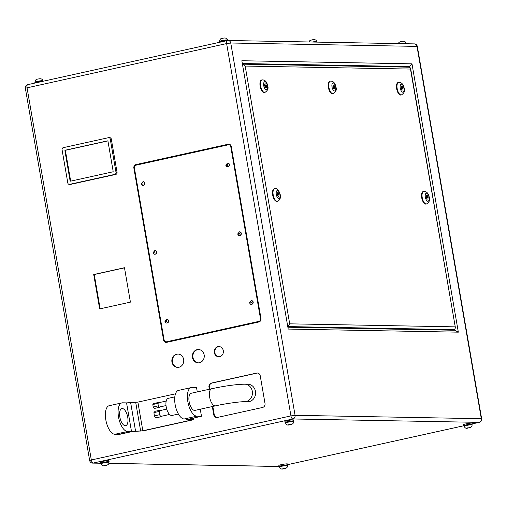 <?xml version="1.0" encoding="UTF-8"?>
<svg xmlns="http://www.w3.org/2000/svg" width="507" height="507" viewBox="0 0 507 507"><rect width="100%" height="100%" fill="white"/><g stroke="black" fill="none" stroke-linecap="round" stroke-linejoin="round"><path stroke-width="0.76" d="M127.72 417.198A8.765 3.853 -102.5 0 1 125.673 425.684A8.765 3.853 -102.5 0 1 119.848 417.052A8.765 3.853 -102.5 0 1 121.895 408.566A8.765 3.853 -102.5 0 1 127.72 417.198M127.574 431.482L114.861 434.29L118.796 434.36L131.509 431.552L126.56 402.888L122.624 402.812A14.614 6.42 77.5 0 0 121.946 402.881A14.614 6.42 77.5 0 0 118.53 417.027A14.614 6.42 77.5 0 0 127.574 431.482L131.509 431.552L119.456 434.372L132.118 431.577L143.437 430.804L191.938 420.094L193.237 419.479L187.939 419.346L201.482 416.26L200.265 409.212M114.861 434.29A14.614 6.42 -102.5 0 1 105.817 419.834A14.614 6.42 -102.5 0 1 109.233 405.689L121.946 402.881M161.378 416.26A2.922 1.287 -102.5 0 1 161.251 416.31A2.922 1.287 -102.5 0 1 161.112 416.323A2.922 1.287 -102.5 0 1 160.237 415.753A2.922 1.287 -102.5 0 1 159.261 413.116A2.922 1.287 -102.5 0 1 159.635 410.822A2.922 1.287 -102.5 0 1 159.99 410.6A2.922 1.287 -102.5 0 1 160.123 410.588M159.705 406.963A2.193 0.963 -102.5 0 1 159.604 406.994A2.193 0.963 -102.5 0 1 159.502 407.001A2.193 0.963 -102.5 0 1 158.856 406.582A2.193 0.963 -102.5 0 1 158.114 404.611A2.193 0.963 -102.5 0 1 158.393 402.881A2.193 0.963 -102.5 0 1 158.659 402.716A2.193 0.963 -102.5 0 1 158.761 402.704M178.407 414.042L172.019 415.448A8.765 3.853 -102.5 0 1 171.613 415.493A8.765 3.853 -102.5 0 1 166.277 407.267A8.765 3.853 -102.5 0 1 168.242 398.331L174.826 396.873M244.773 384.186A8.765 7.833 -89 0 1 252.302 391.252A8.765 7.833 -89 0 1 244.456 401.715L247.606 401.772A8.765 7.833 -89 0 0 255.452 391.309A8.765 7.833 -89 0 0 247.923 384.243L244.773 384.186C236.173 384.357 225.159 385.871 211.717 388.73L191.209 393.255A8.765 3.853 77.5 0 0 189.244 402.197A8.765 3.853 77.5 0 0 194.58 410.417A8.765 3.853 77.5 0 0 194.986 410.378L215.494 405.847A8.765 3.853 -102.5 0 1 215.088 405.892A8.765 3.853 -102.5 0 1 209.664 397.215A8.765 3.853 -102.5 0 1 211.717 388.73M251.396 304.295A1.838 1.641 -89 0 0 253.177 302.109A1.838 1.641 -89 0 0 251.459 300.626M239.513 235.495A1.838 1.641 -89 0 0 241.288 233.309A1.838 1.641 -89 0 0 239.577 231.826M166.803 322.978A1.838 1.641 -89 0 0 168.584 320.785A1.838 1.641 -89 0 0 166.873 319.309M154.92 254.172A1.838 1.641 -89 0 0 156.701 251.985A1.838 1.641 -89 0 0 154.984 250.502M227.624 166.689A1.838 1.641 -89 0 0 229.405 164.502A1.838 1.641 -89 0 0 227.694 163.02M143.037 185.372A1.838 1.641 -89 0 0 144.812 183.179A1.838 1.641 -89 0 0 143.101 181.702M171.943 362.011A6.673 5.964 -89 0 0 177.672 367.391A6.673 5.964 -89 0 0 183.648 359.425A6.673 5.964 -89 0 0 177.919 354.044A6.673 5.964 -89 0 0 171.943 362.011M178.179 354.057A6.673 5.964 -89 0 0 172.469 362.017A6.673 5.964 -89 0 0 177.938 367.385M214.322 352.65A5.114 4.569 -89 0 0 218.713 356.776A5.114 4.569 -89 0 0 223.295 350.667A5.114 4.569 -89 0 0 218.904 346.547A5.114 4.569 -89 0 0 214.322 352.65M219.163 346.56A5.114 4.569 -89 0 0 214.848 352.663A5.114 4.569 -89 0 0 218.98 356.77M192.451 357.479A6.673 5.964 -89 0 0 198.18 362.86A6.673 5.964 -89 0 0 204.156 354.894A6.673 5.964 -89 0 0 198.421 349.519A6.673 5.964 -89 0 0 192.451 357.479M198.687 349.526A6.673 5.964 -89 0 0 192.977 357.492A6.673 5.964 -89 0 0 198.446 362.86M466.104 424.955A4.024 0.38 170.2 0 0 463.943 425.671L464.044 426.241A4.024 0.38 -9.8 0 1 466.199 425.525A4.024 0.38 -9.8 0 1 471.979 424.872L471.878 424.302A4.024 0.38 170.2 0 0 466.104 424.955M281.543 465.705A4.024 0.38 170.2 0 0 279.382 466.421L279.484 466.998A4.024 0.38 -9.8 0 1 281.639 466.282A4.024 0.38 -9.8 0 1 287.418 465.629L287.317 465.052A4.024 0.38 170.2 0 0 281.543 465.705M103.003 462.46A4.024 0.38 170.2 0 0 100.842 463.176L100.937 463.747A4.024 0.38 -9.8 0 1 103.098 463.03A4.024 0.38 -9.8 0 1 108.878 462.378L108.777 461.807A4.024 0.38 170.2 0 0 103.003 462.46M287.564 421.704A4.024 0.38 170.2 0 0 285.403 422.42L285.504 422.996A4.024 0.38 -9.8 0 1 287.659 422.28A4.024 0.38 -9.8 0 1 293.439 421.628L293.338 421.051A4.024 0.38 170.2 0 0 287.564 421.704M279.408 466.579A4.373 0.412 -9.8 0 1 279.04 466.484A4.373 0.412 -9.8 0 1 281.385 465.705A4.373 0.412 -9.8 0 1 287.659 464.995A4.373 0.412 -9.8 0 1 287.342 465.211M287.659 464.995L287.482 463.962A4.373 0.412 170.2 0 0 281.208 464.672A4.373 0.412 170.2 0 0 278.863 465.451L279.04 466.484M463.968 425.829A4.373 0.412 -9.8 0 1 463.601 425.728A4.373 0.412 -9.8 0 1 465.946 424.948A4.373 0.412 -9.8 0 1 472.22 424.239A4.373 0.412 -9.8 0 1 471.909 424.46M472.22 424.239L472.042 423.206A4.373 0.412 170.2 0 0 465.768 423.915A4.373 0.412 170.2 0 0 463.423 424.695L463.601 425.728M100.868 463.335A4.373 0.412 -9.8 0 1 100.5 463.233A4.373 0.412 -9.8 0 1 102.845 462.454A4.373 0.412 -9.8 0 1 109.119 461.744A4.373 0.412 -9.8 0 1 108.802 461.966M109.119 461.744L108.942 460.717A4.373 0.412 170.2 0 0 102.668 461.421A4.373 0.412 170.2 0 0 100.323 462.2L100.5 463.233L92.667 463.106A3.112 2.776 91 0 0 93.25 463.049L100.494 463.183M285.428 422.578A4.373 0.412 -9.8 0 1 285.061 422.483A4.373 0.412 -9.8 0 1 287.406 421.704A4.373 0.412 -9.8 0 1 293.68 420.994A4.373 0.412 -9.8 0 1 293.363 421.209M293.68 420.994L293.502 419.961A4.373 0.412 170.2 0 0 287.228 420.671A4.373 0.412 170.2 0 0 284.883 421.45L285.061 422.483M34.837 83.085L34.78 82.755A4.373 0.412 -9.8 0 1 37.125 81.976A4.373 0.412 -9.8 0 1 43.323 81.209M219.398 42.328L219.341 41.999A4.373 0.412 -9.8 0 1 221.686 41.219A4.373 0.412 -9.8 0 1 227.954 40.497M426.907 197.242L427.046 196.672L427.293 197.819L426.907 197.242M277.88 194.53L278.013 193.966L278.406 194.536L278.267 195.106L277.88 194.53M272.69 195.049A6.426 2.827 -102.5 0 1 274.192 188.819L274.705 188.712A6.426 2.827 -102.5 0 0 273.203 194.935A6.426 2.827 -102.5 0 0 277.475 201.266L276.961 201.38A6.426 2.827 -102.5 0 1 272.69 195.049M426.507 203.972L425.994 204.087A6.426 2.827 -102.5 0 1 421.716 197.762A6.426 2.827 -102.5 0 1 423.218 191.532L423.732 191.418C426.647 191.342 428.491 193.319 429.258 197.331C430.272 199.897 429.353 202.116 426.507 203.972A6.426 2.827 -102.5 0 1 422.23 197.648A6.426 2.827 -102.5 0 1 423.732 191.418M265.313 85.708L265.446 85.138L265.7 86.279L265.313 85.708M333.574 86.944L333.714 86.38L333.967 87.521L333.574 86.944M401.842 88.186L401.975 87.622L402.368 88.199L402.228 88.763L401.842 88.186M264.908 92.439L264.394 92.553A6.426 2.827 -102.5 0 1 260.123 86.222A6.426 2.827 -102.5 0 1 261.625 79.998L262.138 79.884C265.053 79.808 266.891 81.779 267.664 85.797C268.678 88.364 267.759 90.576 264.908 92.439A6.426 2.827 -102.5 0 1 260.636 86.108A6.426 2.827 -102.5 0 1 262.138 79.884M333.175 93.681L332.662 93.795A6.426 2.827 -102.5 0 1 328.384 87.464A6.426 2.827 -102.5 0 1 329.886 81.24L330.399 81.126C333.314 81.05 335.159 83.021 335.932 87.039C336.94 89.606 336.021 91.818 333.175 93.681A6.426 2.827 -102.5 0 1 328.897 87.35A6.426 2.827 -102.5 0 1 330.399 81.126M401.436 94.923L400.929 95.037A6.426 2.827 -102.5 0 1 396.651 88.706A6.426 2.827 -102.5 0 1 398.153 82.483L398.667 82.368C401.582 82.292 403.426 84.263 404.193 88.281C405.207 90.848 404.288 93.06 401.436 94.923A6.426 2.827 -102.5 0 1 397.165 88.592A6.426 2.827 -102.5 0 1 398.667 82.368M212.325 406.551L213.726 414.688A3.505 3.131 -89 0 0 216.743 417.514A3.505 3.131 -89 0 0 217.402 417.445L262.512 407.482A3.505 3.131 -89 0 0 264.996 403.363L260.243 375.845A3.505 3.131 -89 0 0 257.233 373.019A3.505 3.131 -89 0 0 256.574 373.082L211.457 383.045A3.505 3.131 -89 0 0 208.973 387.164L209.334 389.256M124.481 267.728L93.719 274.521L99.657 308.921L130.419 302.134L124.481 267.728M166.638 342.345L258.919 321.97A2.922 2.611 -89 0 0 260.991 318.535L231.274 146.529A2.922 2.611 -89 0 0 228.22 144.229L135.939 164.604A2.922 2.611 -89 0 0 133.867 168.039L163.584 340.045A2.922 2.611 -89 0 0 166.638 342.345M69.313 184.383L70.365 184.402A1.755 1.565 -89 0 0 70.695 184.371L115.811 174.408A1.755 1.565 -89 0 0 117.054 172.348L111.306 139.095A1.755 1.565 -89 0 0 109.804 137.682L108.752 137.663A1.755 1.565 -89 0 0 108.422 137.695L63.305 147.657A1.755 1.565 -89 0 0 62.063 149.717L67.811 182.97A1.755 1.565 -89 0 0 69.643 184.352L114.759 174.389A1.755 1.565 -89 0 0 116.002 172.329L110.253 139.076A1.755 1.565 -89 0 0 108.752 137.663M106.704 465.052L103.903 465.667L106.704 465.052M285.245 468.297L282.443 468.912L285.245 468.297M469.805 427.54L467.01 428.162L469.805 427.54M288.546 424.746L291.265 424.296L288.546 424.746M428.123 197.261L427.959 199.061L427.002 199.042L426.216 197.229L426.381 195.429L427.338 195.448L428.123 197.261L427.452 197.413M278.932 196.348L277.975 196.329L277.183 194.517L277.354 192.717L278.305 192.736L279.097 194.549L278.932 196.348M334.791 86.97L334.626 88.769L333.676 88.75L332.884 86.931L333.048 85.138L334.005 85.157L334.791 86.97L334.119 87.115M266.53 85.727L266.365 87.527L265.408 87.508L264.616 85.696L264.781 83.896L265.738 83.915L266.53 85.727L265.852 85.879M402.266 86.399L403.059 88.212L402.894 90.005L401.937 89.993L401.151 88.174L401.316 86.38L402.266 86.399L401.291 86.615M406.627 67.152L409.282 66.563L242.574 63.533M451.75 330.203L454.405 329.613L455.438 327.915L410.48 69.066L245.173 66.062L242.695 64.231M411.988 63.838L458.334 332.167L288.198 329.075L241.845 60.745L411.988 63.838L409.282 66.563L409.39 67.203M458.334 332.167L454.836 330.311M242.682 64.167L409.504 67.203L410.562 68.109L410.48 69.066M245.173 66.062L289.7 323.84L287.938 326.159M402.381 88.357L403.059 88.212M401.74 88.871L401.69 89.422M401.233 87.248L401.449 87.743M264.762 84.13L265.738 83.915M264.705 84.764L264.92 85.258M265.212 86.386L265.161 86.938M333.029 85.372L334.005 85.157M332.972 86.006L333.181 86.501M333.479 87.629L333.429 88.18M277.329 192.952L278.305 192.736M278.419 194.701L279.097 194.549M426.362 195.664L427.338 195.448M315.639 42.094A4.373 0.412 -9.8 0 1 317.224 42.119M404.909 43.716A4.373 0.412 -9.8 0 1 406.494 43.741M134.355 167.716A2.922 2.611 -89 0 0 134.393 168.051L164.103 340.058A2.922 2.611 -89 0 0 166.353 342.39M229.031 144.197A2.922 2.611 -89 0 0 228.746 144.242L136.465 164.617A2.922 2.611 -89 0 0 134.368 167.152M261.029 318.871A2.339 2.091 -89 0 0 261.004 318.662L231.287 146.656A2.339 2.091 -89 0 0 229.284 144.768L228.758 144.761A2.339 2.091 -89 0 0 228.315 144.806L136.034 165.181A2.339 2.091 -89 0 0 134.38 167.925L164.091 339.931A2.339 2.091 -89 0 0 166.543 341.775L258.824 321.4A2.339 2.091 -89 0 0 260.478 318.65L230.767 146.643A2.339 2.091 -89 0 0 228.758 144.761M166.1 341.819L166.626 341.826A2.339 2.091 -89 0 0 167.063 341.781L259.343 321.406A2.339 2.091 -89 0 0 261.016 319.435M70.074 180.682A0.583 0.52 -89 0 0 70.688 181.145L112.725 171.86A0.583 0.52 -89 0 0 113.137 171.176L107.991 141.358A0.583 0.52 -89 0 0 107.376 140.902L65.34 150.186A0.583 0.52 -89 0 0 64.928 150.871L70.074 180.682L70.6 180.695A0.583 0.52 -89 0 0 70.879 181.1M107.712 140.952L65.866 150.192A0.583 0.52 -89 0 0 65.454 150.877L70.6 180.695M124.5 267.848L94.245 274.534L100.164 308.814M94.245 274.534L93.719 274.521M212.826 406.437L214.252 414.694A3.505 3.131 -89 0 0 217.002 417.502M257.493 373.032A3.505 3.131 -89 0 0 257.1 373.095L211.983 383.058A3.505 3.131 -89 0 0 209.499 387.177L209.841 389.142M197.274 391.917L196.526 387.589L191.931 387.506A14.614 6.42 77.5 0 0 191.259 387.576A14.614 6.42 77.5 0 0 187.844 401.721A14.614 6.42 77.5 0 0 196.887 416.177L184.174 418.985L188.11 419.055L186.481 419.6L191.931 419.764L191.228 420.094L142.835 430.779L131.509 431.552L126.56 402.888L137.879 402.108L175.504 393.806M201.482 416.26L196.887 416.177M184.174 418.985A14.614 6.42 -102.5 0 1 175.13 404.529A14.614 6.42 -102.5 0 1 178.546 390.384L191.259 387.576M159.756 406.963L159.439 407.317L158.266 405.847L157.962 403.376L159.021 402.634M159.439 407.317L154.312 408.452L153.146 406.975L158.266 405.847M153.146 406.975L152.835 404.51L157.962 403.376M152.835 404.51L153.697 403.521L158.824 402.387M161.441 416.266L161.023 416.741L159.458 414.758L159.059 411.469L160.218 410.169L160.472 410.493M161.023 416.741L155.896 417.876L154.331 415.892L159.458 414.758M154.331 415.892L153.932 412.603L159.059 411.469M153.932 412.603L155.091 411.297L160.218 410.169M142.904 185.372C142.372 185.625 141.808 185.125 141.193 183.864L142.968 181.696A1.838 1.641 91 0 1 142.904 185.372L143.164 185.378M142.999 183.395A0.672 0.602 -89 0 0 141.821 183.654A0.672 0.602 -89 0 0 142.999 183.395M154.787 254.178C154.261 254.425 153.691 253.925 153.082 252.663L154.857 250.496A1.838 1.641 91 0 1 154.787 254.178L155.053 254.184M154.889 252.194A0.672 0.602 -89 0 0 153.71 252.454A0.672 0.602 -89 0 0 154.889 252.194M227.592 164.718A0.672 0.602 -89 0 0 226.414 164.978A0.672 0.602 -89 0 0 227.592 164.718M227.497 166.695C226.965 166.949 226.395 166.442 225.786 165.181L227.561 163.013A1.838 1.641 91 0 1 227.497 166.695L227.757 166.702M239.475 233.518A0.672 0.602 -89 0 0 238.296 233.778A0.672 0.602 -89 0 0 239.475 233.518M239.38 235.495C238.848 235.749 238.277 235.248 237.669 233.987L239.443 231.819A1.838 1.641 91 0 1 239.38 235.495L239.64 235.502M251.358 302.318A0.672 0.602 -89 0 0 250.179 302.584A0.672 0.602 -89 0 0 251.358 302.318M251.263 304.301C250.731 304.555 250.166 304.048 249.558 302.787L251.333 300.619A1.838 1.641 91 0 1 251.263 304.301L251.523 304.308M166.67 322.978C166.144 323.232 165.574 322.725 164.965 321.47L166.74 319.296A1.838 1.641 91 0 1 166.67 322.978L166.936 322.984M166.771 321.001A0.672 0.602 -89 0 0 165.593 321.261A0.672 0.602 -89 0 0 166.771 321.001M289.104 424.587L290.625 424.619L289.104 424.587M467.65 427.838L469.165 427.864L467.65 427.838M283.083 468.595L284.604 468.62L283.083 468.595M104.543 465.344L106.064 465.369L104.543 465.344M221.743 40.649A4.024 0.38 170.2 0 0 219.582 41.371C219.905 39.242 220.805 38.247 222.288 38.386C225.266 37.556 227.009 38.095 227.516 39.996A4.024 0.38 170.2 0 0 221.743 40.649M37.182 81.405A4.024 0.38 170.2 0 0 35.021 82.121C35.344 79.998 36.244 79.003 37.727 79.143C40.706 78.312 42.449 78.845 42.956 80.752A4.024 0.38 170.2 0 0 37.182 81.405M429.004 197.28A4.094 1.8 77.5 0 0 426.476 193.23A4.094 1.8 77.5 0 0 425.329 197.21A4.094 1.8 77.5 0 0 427.864 201.26A4.094 1.8 77.5 0 0 429.004 197.28M279.978 194.568A4.094 1.8 77.5 0 0 277.449 190.518A4.094 1.8 77.5 0 0 276.302 194.498A4.094 1.8 77.5 0 0 278.837 198.548A4.094 1.8 77.5 0 0 279.978 194.568M403.94 88.224A4.094 1.8 77.5 0 0 401.411 84.181A4.094 1.8 77.5 0 0 400.264 88.161A4.094 1.8 77.5 0 0 402.799 92.204A4.094 1.8 77.5 0 0 403.94 88.224M335.678 86.982A4.094 1.8 77.5 0 0 333.143 82.939A4.094 1.8 77.5 0 0 332.003 86.919A4.094 1.8 77.5 0 0 334.531 90.962A4.094 1.8 77.5 0 0 335.678 86.982M267.411 85.746A4.094 1.8 77.5 0 0 264.882 81.697A4.094 1.8 77.5 0 0 263.735 85.677A4.094 1.8 77.5 0 0 266.264 89.726A4.094 1.8 77.5 0 0 267.411 85.746M27.885 84.637A3.112 1.369 -102.5 0 0 27.746 84.65A3.112 1.369 -102.5 0 0 27.017 87.66L91.33 459.976L290.942 415.898L226.629 43.583L25.35 88.212L89.663 460.527L91.33 459.976A3.112 1.369 -102.5 0 0 93.25 463.049L292.862 418.972A3.112 1.369 -102.5 0 1 290.942 415.898L295.068 415.322L481.314 418.706L417.001 46.391L230.755 43.006L295.068 415.322A3.112 2.776 91 0 1 292.862 418.972L479.115 422.363L472.156 423.896M288.198 329.075L241.845 60.745M108.847 463.335L279.034 466.427M463.677 425.785L287.602 464.666L463.652 425.779M230.755 43.006L226.629 43.583A3.112 1.369 -102.5 0 1 227.358 40.573A3.112 1.369 -102.5 0 1 227.504 40.56A3.112 2.776 91 0 1 228.087 40.497A3.112 2.776 91 0 1 230.755 43.006M479.47 422.255A3.112 1.369 -102.5 0 1 479.254 422.35A3.112 1.369 -102.5 0 1 479.115 422.363A3.112 2.776 91 0 0 481.314 418.706L481.65 418.782L417.337 46.467L417.001 46.391A3.112 2.776 91 0 0 414.333 43.887L228.087 40.497A3.112 3.112 0 0 0 227.358 40.573L27.746 84.65A3.112 3.112 0 0 0 25.35 88.212M454.83 330.26L454.703 329.518M454.405 329.613L288.014 326.59M289.7 323.84L455.007 326.85M398.172 43.596L399.066 42.303L400.828 41.637C403.806 40.807 405.549 41.34 406.063 43.247A4.024 0.38 170.2 0 0 401.493 43.653M308.902 41.967L309.796 40.68L311.558 40.009C314.536 39.178 316.279 39.717 316.793 41.625A4.024 0.38 170.2 0 0 312.223 42.03M164.103 340.058L163.584 340.045M134.393 168.051L133.867 168.039M136.465 164.617L135.939 164.604M228.746 144.242L228.22 144.229M167.063 341.781L166.543 341.775M231.287 146.656L230.767 146.643M261.004 318.662L260.478 318.65M259.343 321.406L258.824 321.4M69.643 184.352L70.695 184.371M114.759 174.389L115.811 174.408M116.002 172.329L117.054 172.348M110.253 139.076L111.306 139.095M65.454 150.877L64.928 150.871M65.866 150.192L65.34 150.186M214.252 414.694L213.726 414.688M209.499 387.177L208.973 387.164M211.983 383.058L211.457 383.045M257.1 373.095L256.574 373.082M193.237 419.479L193.002 418.129M191.228 420.094L191.171 419.745M142.835 430.779L137.879 402.108M140.661 431.083L135.711 402.412M135.54 430.988L130.591 402.324M244.456 401.715C240.591 401.531 225.59 403.54 215.494 405.847M161.251 416.31L169.604 414.46M159.604 406.994L166.017 405.575M285.504 422.996C287.494 426.615 289.37 424.353 290.733 424.606C292.843 424.086 293.749 423.092 293.439 421.628M464.044 426.241C466.034 429.866 467.91 427.604 469.273 427.857C471.383 427.338 472.29 426.343 471.979 424.872M279.484 466.998C281.474 470.616 283.35 468.354 284.712 468.607C286.823 468.088 287.729 467.093 287.418 465.629M100.937 463.747C102.934 467.372 104.81 465.109 106.172 465.363C108.283 464.843 109.189 463.848 108.878 462.378M35.021 82.121L35.091 82.54M219.582 41.371L219.658 41.783M427.046 196.672L426.248 196.849M278.013 193.966L277.221 194.137M277.475 201.266C279.959 200.17 280.878 197.958 280.232 194.625C278.679 189.726 276.835 187.755 274.705 188.712M265.446 85.138L264.654 85.315M333.714 86.38L332.915 86.558M401.975 87.622L401.183 87.8M89.663 460.527A3.112 3.112 0 0 0 92.667 463.106M472.163 423.915L479.254 422.35A3.112 3.112 0 0 0 481.65 418.782M108.828 463.404L278.913 466.497M417.337 46.467A3.112 3.112 0 0 0 414.333 43.887M288.122 327.224L455.299 330.266M410.562 68.109L455.438 327.915M402.228 88.763L401.474 88.928M333.967 87.521L333.213 87.686M265.7 86.279L264.946 86.45M278.267 195.106L277.513 195.271M427.293 197.819L426.545 197.983M227.516 39.996L227.592 40.414M42.956 80.752L43.032 81.171M406.063 43.247L406.132 43.659M316.793 41.625L316.862 42.037M193.566 419.549L193.306 418.066M186.481 419.6L186.38 419.023M158.659 402.716L166.22 401.043M159.99 410.6L166.727 409.111"/></g></svg>
